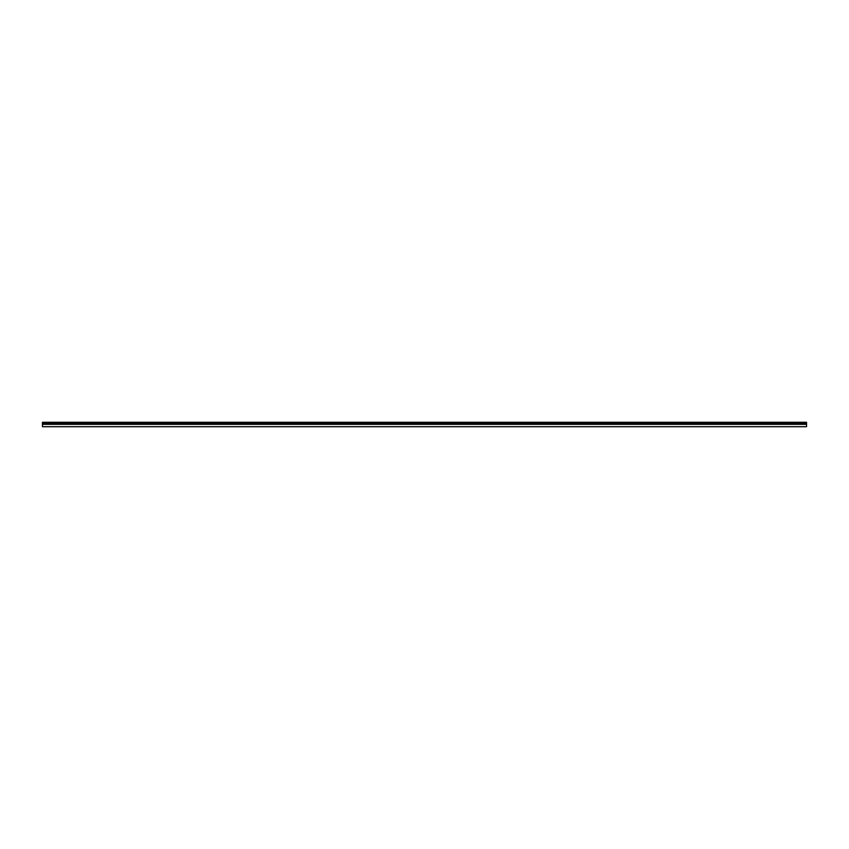 <?xml version="1.0" encoding="UTF-8"?>
<svg xmlns="http://www.w3.org/2000/svg" width="849" height="849" viewBox="0 0 849 849"><rect width="100%" height="100%" fill="white"/><g stroke="black" fill="none" stroke-linecap="round" stroke-linejoin="round"><path stroke-width="1.27" d="M42.45 422.653L42.45 426.707L806.55 426.707L806.55 422.293L42.45 422.293L806.55 422.653M806.55 424.33L42.45 424.33M806.55 423.63L42.45 423.63M42.45 422.77L806.55 422.77M42.45 423.884L806.55 423.884"/></g></svg>
